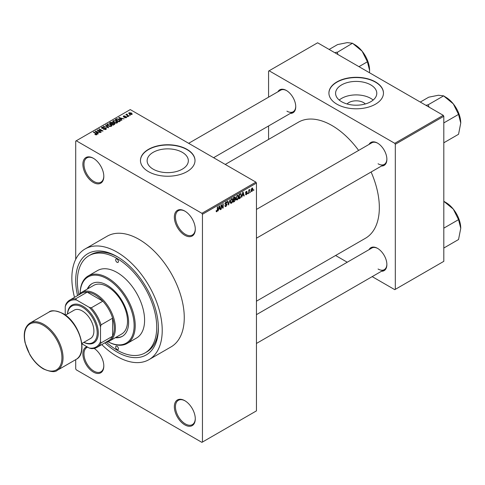 <?xml version="1.0" encoding="UTF-8"?>
<svg xmlns="http://www.w3.org/2000/svg" width="485" height="485" viewBox="0 0 485 485"><rect width="100%" height="100%" fill="white"/><g stroke="black" fill="none" stroke-linecap="round" stroke-linejoin="round"><path stroke-width="0.73" d="M184.815 235.261A14.805 8.548 60 0 1 174.345 217.122A14.805 8.548 60 0 1 184.815 211.078L184.815 211.078A14.805 8.548 60 0 1 195.285 229.217A14.805 8.548 60 0 1 184.815 235.261M185.094 211.248A14.029 8.099 -120 0 0 178.353 210.702A14.029 8.099 -120 0 0 176.207 221.942A14.029 8.099 -120 0 0 185.367 234.303A14.029 8.099 -120 0 0 192.381 235.001A14.029 8.099 -120 0 0 195.285 228.89M184.815 424.872A14.805 8.548 60 0 1 174.345 406.739A14.805 8.548 60 0 1 184.815 400.695L184.815 400.695A14.805 8.548 60 0 1 195.285 418.828A14.805 8.548 60 0 1 184.815 424.872M185.094 400.859A14.029 8.099 -120 0 0 178.353 400.313A14.029 8.099 -120 0 0 176.207 411.553A14.029 8.099 -120 0 0 185.367 423.914A14.029 8.099 -120 0 0 192.381 424.611A14.029 8.099 -120 0 0 195.285 418.5M94.175 348.4A14.805 8.548 60 0 1 103.814 366.017A14.805 8.548 60 0 1 93.344 372.062A14.805 8.548 60 0 1 83.444 358.172A14.805 8.548 60 0 1 86.918 346.714M87.664 347.145A14.029 8.099 -120 0 0 86.882 347.502A14.029 8.099 -120 0 0 84.736 358.742A14.029 8.099 -120 0 0 93.896 371.104A14.029 8.099 -120 0 0 100.91 371.801A14.029 8.099 -120 0 0 103.814 365.69M93.344 182.451A14.805 8.548 60 0 1 82.874 164.312A14.805 8.548 60 0 1 93.344 158.268L93.344 158.268A14.805 8.548 60 0 1 103.814 176.401A14.805 8.548 60 0 1 93.344 182.451M93.623 158.437A14.029 8.099 -120 0 0 86.882 157.892A14.029 8.099 -120 0 0 84.736 169.132A14.029 8.099 -120 0 0 93.896 181.493A14.029 8.099 -120 0 0 100.91 182.19A14.029 8.099 -120 0 0 103.814 176.079M347.066 103.972A10.349 5.978 180 0 1 363.507 102.571A10.349 5.978 180 0 1 365.308 103.972M370.758 84.893A20.606 11.895 0 0 0 348.303 82.317A20.606 11.895 0 0 0 335.584 93.308A20.606 11.895 0 0 0 341.622 101.717A20.606 11.895 0 0 0 364.071 104.299A20.606 11.895 0 0 0 376.79 93.308A20.606 11.895 0 0 0 370.758 84.893M373.159 100.049A20.606 11.895 0 0 0 370.758 98.382A20.606 11.895 0 0 0 339.215 100.049M375.475 81.916A27.275 15.744 0 0 0 345.75 78.503A27.275 15.744 0 0 0 328.915 93.053A27.275 15.744 0 0 0 336.905 104.184A27.275 15.744 0 0 0 366.624 107.603A27.275 15.744 0 0 0 383.465 93.053A27.275 15.744 0 0 0 375.475 81.916M383.465 93.181A27.275 15.744 0 0 0 375.475 82.171A27.275 15.744 0 0 0 345.853 78.734A27.275 15.744 0 0 0 328.915 93.181M153.169 169.162A20.606 11.895 180 0 1 147.131 160.753A20.606 11.895 180 0 1 159.85 149.762A20.606 11.895 180 0 1 182.305 152.338A20.606 11.895 180 0 1 188.338 160.753A20.606 11.895 180 0 1 175.618 171.738A20.606 11.895 180 0 1 153.169 169.162M187.022 149.362A27.275 15.744 0 0 0 157.298 145.949A27.275 15.744 0 0 0 140.462 160.499A27.275 15.744 0 0 0 148.446 171.629A27.275 15.744 0 0 0 178.171 175.043A27.275 15.744 0 0 0 195.012 160.499A27.275 15.744 0 0 0 187.022 149.362M195.006 160.626A27.275 15.744 0 0 0 187.022 149.616A27.275 15.744 0 0 0 157.401 146.179A27.275 15.744 0 0 0 140.462 160.626M369.043 144.409A13.247 7.651 60 0 1 377.512 143.093L377.512 143.093A13.247 7.651 60 0 1 386.878 159.322A13.247 7.651 60 0 1 381.507 166.003M377.791 143.263A12.471 7.196 -120 0 0 371.831 142.796L256.45 209.411M277.899 91.786A13.247 7.651 60 0 1 286.374 90.477L286.374 90.477A13.247 7.651 60 0 1 295.741 106.7A13.247 7.651 60 0 1 290.369 113.381M286.653 90.64A12.471 7.196 -120 0 0 280.688 90.174L188.659 143.311M369.043 249.648A13.247 7.651 60 0 1 377.512 248.338L377.512 248.338A13.247 7.651 60 0 1 386.878 264.561A13.247 7.651 60 0 1 381.507 271.242M377.791 248.502A12.471 7.196 -120 0 0 371.831 248.035L256.45 314.65M77.558 295.595A58.449 33.744 60 0 1 117.043 256.577A58.449 33.744 60 0 1 158.371 328.157A58.449 33.744 60 0 1 117.043 352.019A58.449 33.744 60 0 1 104.833 342.84M117.873 257.068A56.108 32.392 -120 0 0 90.64 254.752L88.985 255.704A56.108 32.392 -120 0 0 78.855 294.692M101.783 344.599A63.899 36.896 -120 0 0 117.043 356.469A63.899 36.896 -120 0 0 148.992 359.634A63.899 36.896 -120 0 0 158.783 308.43A63.899 36.896 -120 0 0 117.043 252.121A63.899 36.896 -120 0 0 85.087 248.957A63.899 36.896 -120 0 0 74.508 297.36M148.992 359.634L171.029 346.908A63.899 36.896 -120 0 0 180.826 295.704A63.899 36.896 -120 0 0 139.08 239.396A63.899 36.896 -120 0 0 107.13 236.231L85.087 248.957M256.45 301.191L365.454 238.262A67.021 38.691 -120 0 0 371.104 172.011M358.633 150.417A67.021 38.691 -120 0 0 331.946 125.5A67.021 38.691 -120 0 0 298.433 122.184L225.252 164.433M250.539 191.587L250.187 192.424L250.539 191.587M249.138 191.357L249.138 193.036L248.787 193.236L248.787 189.999L249.138 189.793L249.138 190.308L249.89 189.477L249.138 191.357L248.787 191.151M248.138 192.975L247.786 193.812L248.138 192.975M245.537 194.188L246.386 194.679L245.531 194.133L246.41 194.2L246.792 193.188L245.58 192.715L246.374 191.333L247.186 191.787L246.386 191.787L245.931 192.442L247.235 193.145L246.386 194.679L245.816 194.764M245.883 193.873L246.41 194.2M245.786 193.218L245.58 192.715M246.374 191.333L247.186 191.787L246.386 191.326M246.835 192.048L246.04 191.587M245.64 192.278L246.047 192.648M246.447 192.6L247.029 192.575M242.342 195.625L241.675 197.34L242.742 192.272L243.112 192.06L244.228 195.867L243.864 196.079L243.561 194.921L242.07 195.467M237.268 199.947L236.262 199.826L235.916 198.498L237.268 195.376L238.068 195.303L238.62 196.886L238.268 198.686L237.268 199.947L235.983 199.202M231.503 203.27L230.496 203.154L230.151 201.827L231.509 198.698L232.309 198.632L232.855 200.208L232.509 202.009L231.503 203.27L230.217 202.53M216.164 211.296L216.886 211.715L216.334 211.715L216.128 210.763L216.48 210.502L216.898 211.181L217.28 210.629L217.328 206.943L217.68 206.743L217.68 209.762L216.886 211.715L216.334 211.715M216.128 210.902L216.898 211.181M201.899 213.309L255.898 182.13L256.45 183.081L256.45 410.874L202.451 442.053L202.451 214.261L201.899 213.309L76.266 140.771L75.715 141.093L75.715 259.342M256.45 183.081L202.451 214.261M218.699 209.277L218.032 210.993L219.099 205.925L219.462 205.713L220.584 209.52L220.22 209.732L219.911 208.574L218.426 209.114M221.336 205.519L221.336 209.083L220.984 209.29L220.984 204.834L221.36 204.615L222.839 207.331L222.839 203.761L223.191 203.561L223.191 208.016L222.815 208.235L220.984 205.319M226.744 204.737L225.222 204.397L224.943 203.712L225.943 201.912L226.671 201.815L226.998 202.633L226.647 202.894L225.949 202.427L225.404 203.912L226.562 203.773L227.095 204.524L226.004 206.446L225.21 206.555L224.84 205.616L225.192 205.355L226.034 205.907L226.744 204.737L225.852 203.918M224.846 205.628L226.034 205.907M226.647 202.894L225.561 202.203M225.428 203.93L224.943 203.651L225.955 203.894M229.92 199.674L228.471 204.961L227.435 201.111L227.798 200.899L228.623 204.355L229.92 199.674M234.795 198.638L235.51 199.59L234.443 201.517L233.358 202.142L233.358 197.692L235.128 196.934L235.237 198.82M240.657 193.557L241.475 195.206L240.148 198.226L239.117 198.82L239.117 194.364L240.978 193.612M251.084 190.89L252.018 191.429L251.042 190.314L252.018 188.071L252.994 189.156L252.018 191.429L251.43 191.484M252.018 188.071L252.618 188.022M253.849 189.677L253.497 190.514L253.849 189.677M75.715 359.652L75.715 368.879L76.266 369.831L201.899 442.368L202.451 442.053M130.416 115.236L129.513 115.121L130.416 115.236M128.01 116.624L127.106 116.509L128.01 116.624M121.917 120.141L121.547 120.353L118.758 117.509L124.105 118.88L122.281 118.601L121.068 119.298L121.917 120.141M117.606 122.517L117.606 122.008L117.188 122.929L115.582 123.16L113.908 122.596L112.769 121.299L113.235 120.644L116.57 121.007L117.655 122.275M111.847 125.845L111.847 125.336L111.429 126.252L109.816 126.488L108.149 125.924L107.009 124.627L107.476 123.966L110.81 124.33L111.896 125.597M105.93 129.428L103.463 129.35L105.512 129.149L105.56 128.361L101.965 128.367L101.474 127.743L101.911 127.179L104.117 127.234L102.371 127.434L102.329 128.173L105.906 128.155L106.415 128.816L105.93 129.428M105.512 129.61L105.56 128.361M102.371 127.434L102.329 128.531M98.273 133.793L97.903 134.005L95.115 131.162L100.462 132.532L98.637 132.253L97.424 132.951L98.273 133.793M255.898 182.13L130.265 109.592L76.266 140.771M95.988 134.854L94.848 134.436L96.376 134.424L96.46 134.036L93.344 132.181L93.696 131.981L96.315 133.49L96.812 134.697L95.988 134.854M96.376 134.848L96.46 134.036M97.121 134.29L96.812 134.697M101.213 132.096L100.862 132.296L97 130.071L101.947 130.786L98.855 128.998L99.207 128.798L103.062 131.023L98.122 130.313L101.213 132.096M108.695 127.773L103.45 126.349L108.046 127.628L105.566 125.124L105.936 124.912L108.695 127.773M114.321 124.53L113.235 125.154L109.374 122.929L110.465 122.299L112.399 122.299L112.829 122.99L114.254 123.257L114.83 123.954L114.321 124.53M112.847 122.875L112.829 123.342M120.019 121.238L118.995 121.826L115.139 119.601L116.746 118.752L119.401 119.346L120.559 120.595L120.019 121.238M126.312 117.661L124.554 117.637L125.936 117.418L125.973 116.891L123.402 116.909L123.39 115.994L125.003 115.988L123.802 116.218L123.693 116.673L126.252 116.649L126.312 117.661L126.682 117.188M125.936 117.819L125.973 116.891M123.402 116.909L123.39 115.994L123.39 116.903M123.802 116.218L123.693 117.037M129.01 116.042L128.664 116.248L125.857 114.63L126.658 114.684L126.573 114.157L127.058 114.048L127.361 114.339L127.052 114.836L129.01 116.042M126.658 115.09L126.573 114.575M127.058 114.048L127.052 115.315M131.944 114.411L129.513 114.133L129.04 112.732L131.441 112.993L131.944 114.411L132.296 113.92M128.689 113.223L129.04 112.732L129.04 113.811M106.263 342.167A56.108 32.392 -120 0 0 117.043 350.109A56.108 32.392 -120 0 0 145.094 352.886L146.749 351.934A56.108 32.392 -120 0 0 158.359 327.187M443.254 115.321L443.805 116.279L395.311 144.269L394.76 143.317L443.254 115.321L317.614 42.789L268.575 71.101L268.575 97.17M268.575 125.967L268.575 139.425M395.311 144.269L395.311 289.345L394.76 289.66L372.183 276.626M347.248 262.227L335.59 255.504M395.311 289.345L443.805 261.348L443.805 116.279M394.76 143.317L269.126 70.78M378.064 163.772A12.471 7.196 -120 0 0 384.302 164.391A12.471 7.196 -120 0 0 386.878 158.995M286.926 111.156A12.471 7.196 -120 0 0 293.158 111.774A12.471 7.196 -120 0 0 295.735 106.373M378.064 269.017A12.471 7.196 -120 0 0 384.302 269.636A12.471 7.196 -120 0 0 386.878 264.234M95.151 134.6L95.151 134.206M93.696 132.387L93.696 131.981M95.484 131.538L95.484 130.95M97.424 133.514L97.424 132.951M96.297 131.787L97.091 132.623L98.067 132.059L95.727 131.271L96.297 132.363M97.091 133.175L97.091 132.623M95.727 131.787L95.727 131.271M98.067 132.581L98.067 132.059M97.376 130.289L97.376 129.853M101.947 131.089L101.947 130.786M99.207 129.204L99.207 128.798M98.122 130.72L98.122 130.313M103.766 129.495L103.766 129.119M101.911 128.331L101.911 127.179M104.451 128.295L104.451 127.931M105.906 129.446L105.906 128.155M103.814 126.47L103.814 126.136M105.936 125.5L105.936 124.912M107.476 125.451L107.476 123.966M110.81 124.76L110.81 124.33M107.931 124.227L107.573 124.724L108.507 125.724L110.974 125.997L111.32 125.5L109.422 124.111L107.931 124.227M108.507 126.106L108.507 125.724M110.974 126.439L110.974 125.997M110.465 122.82L110.465 122.299M112.393 122.863L112.399 122.299M114.248 123.863L114.254 123.257M110.18 122.984L111.332 123.651L112.32 123.038L112.114 122.541L110.786 122.632L110.18 123.39M111.332 124.057L111.332 123.651M112.32 123.602L112.114 122.541M111.78 123.911L113.132 124.694L114.193 124.027L113.908 123.463L112.471 123.511L111.78 124.318M113.132 125.094L113.132 124.694M114.193 124.603L113.908 123.463M113.878 124.784L113.878 124.263M113.235 122.123L113.235 120.644M116.57 121.438L116.57 121.007M116.739 123.111L116.206 121.201L113.69 120.898L113.332 121.402L114.266 122.396L116.739 122.669L117.085 122.171L117.085 122.984M114.266 122.778L114.266 122.396M116.746 119.201L116.746 118.752M119.401 119.771L119.401 119.346M115.939 119.662L118.892 121.365L119.843 120.165L117.134 119.055L115.939 119.662L115.939 120.062M118.892 121.771L118.892 121.365M119.983 121.256L119.843 120.165M119.522 121.523L119.522 121.001M119.128 117.885L119.128 117.297M121.068 119.862L121.068 119.298M119.941 118.134L120.735 118.971L121.711 118.407L119.371 117.619L119.941 118.716M120.735 119.522L120.735 118.971M119.371 118.134L119.371 117.619M121.711 118.928L121.711 118.407M124.857 117.752L124.857 117.406M124.039 117.103L124.039 116.746M126.252 117.691L126.252 116.649M127.458 116.709L127.458 116.303M126.209 114.83L126.209 114.424M127.561 115.612L127.561 115.206M129.865 115.321L129.865 114.915M131.441 113.423L131.441 112.993M131.55 114.563L131.114 113.211L129.428 112.969L129.234 113.963M129.428 112.969L129.865 113.933L131.744 113.884L131.744 114.502M129.865 114.314L129.865 113.933M220.087 209.229L220.584 209.52M219.462 208.314L219.911 208.574M219.147 207.204L218.82 208.689L219.796 208.126L219.305 206.264L219.147 207.204L218.862 207.04M220.984 208.883L221.336 209.083M222.088 206.901L222.839 207.331M222.469 207.598L223.191 208.016M224.852 205.779L226.004 206.446M225.846 201.972L226.998 202.633M224.973 203.342L225.295 203.524M225.986 203.882L227.095 204.524M228.35 204.494L228.817 204.767M228.253 204.143L228.623 204.355M232.485 199.996L232.855 200.208M232.357 199.481L231.509 199.22L230.502 201.633L231.503 202.754L232.509 200.402L232.357 199.481L231.127 198.995M230.163 201.433L230.502 201.633M230.193 202.39L231.503 202.754M234.443 197.062L235.413 197.625M234.388 198.947L235.51 199.59M233.358 197.807L233.709 199.335L234.37 198.959L235.061 197.898L234.322 197.134M233.358 199.135L233.709 199.335M235.061 197.898L233.709 198.007M233.709 199.856L233.709 201.421L234.819 200.723L235.164 199.796L233.358 199.656M233.358 201.22L233.709 201.421M233.952 199.202L235.164 199.796M238.244 196.667L238.62 196.886M236.886 195.673L237.268 195.891L236.262 198.304L237.262 199.426L238.268 197.074L238.117 196.152L237.165 195.437M235.928 198.11L236.262 198.304M238.117 196.152L237.268 195.891M235.952 199.062L237.262 199.426M239.699 197.965L240.148 198.226M241.106 194.994L241.475 195.206M239.469 194.679L239.469 198.092L240.984 196.57L241.124 195.4L240.59 194.121L239.117 194.479M239.117 197.892L239.469 198.092M239.638 194.061L240.093 194.321M240.063 193.818L240.76 194.164L240.111 193.794M243.731 195.582L244.228 195.867M243.106 194.667L243.561 194.921M242.791 193.551L242.464 195.037L243.44 194.473L242.949 192.612L242.791 193.551L242.506 193.388M245.598 192.496L246.792 193.188M246.331 192.624L247.235 193.145M247.786 193.412L248.138 193.612M248.787 192.83L249.138 193.036M248.787 190.108L249.138 190.308M249.338 189.738L249.787 189.999M248.787 190.411L249.205 190.654M250.187 192.024L250.539 192.224M252.612 188.932L252.994 189.156M251.836 188.198L252.382 188.513L251.394 190.108L252.03 190.963L252.643 189.386L251.679 188.35M251.06 189.92L251.394 190.108M251.054 190.641L252.03 190.963M253.497 190.114L253.849 190.314M78.631 294.977A28.051 16.199 60 0 1 81.522 292.406A28.051 16.199 60 0 1 103.141 299.924A28.051 16.199 60 0 1 115.388 328.157A28.051 16.199 60 0 1 109.58 340.997A28.051 16.199 60 0 1 105.906 342.222M81.856 343.792L89.21 348.036A26.493 15.296 -120 0 0 100.51 341.513L101.062 342.901A27.275 15.744 60 0 1 97.067 347.321L108.634 340.64A27.275 15.744 -120 0 0 112.629 336.22A27.275 15.744 -120 0 0 114.284 328.157A27.275 15.744 -120 0 0 112.629 318.178A27.275 15.744 -120 0 0 102.814 301.173L87.185 292.152A27.275 15.744 -120 0 0 81.359 293.401L69.791 300.082A27.275 15.744 60 0 1 75.618 298.833L76.545 300.003A26.493 15.296 -120 0 0 65.245 306.532L65.245 315.014M101.062 342.901L112.629 336.22L112.629 318.178L101.062 324.859L100.51 326.89A26.493 15.296 -120 0 0 89.21 307.314L91.241 307.854L102.814 301.173A27.275 15.744 -120 0 0 87.185 292.152L75.618 298.833M65.245 306.532L65.796 304.501A27.275 15.744 60 0 1 69.791 300.082M97.067 347.321A27.275 15.744 60 0 1 91.241 348.576L89.21 348.036M100.51 341.513L100.51 326.89M89.21 307.314L76.545 300.003M91.241 307.854A27.275 15.744 60 0 1 101.062 324.859M117.043 259.117A1.946 1.128 -120 0 0 116.067 259.02A1.946 1.128 -120 0 0 115.769 260.584A1.946 1.128 -120 0 0 117.043 262.3A1.946 1.128 -120 0 0 118.013 262.397A1.946 1.128 -120 0 0 118.316 260.839A1.946 1.128 -120 0 0 117.043 259.117M117.043 346.29A1.946 1.128 -120 0 0 116.067 346.193A1.946 1.128 -120 0 0 115.769 347.757A1.946 1.128 -120 0 0 117.043 349.473A1.946 1.128 -120 0 0 118.013 349.57A1.946 1.128 -120 0 0 118.316 348.006A1.946 1.128 -120 0 0 117.043 346.29M115.303 337.693A30.391 17.545 -120 0 0 122.317 336.341A30.391 17.545 -120 0 0 126.979 311.988A30.391 17.545 -120 0 0 107.124 285.204A30.391 17.545 -120 0 0 91.926 283.701A30.391 17.545 -120 0 0 87.251 289.102M92.205 283.549A30.391 17.545 -120 0 0 87.803 288.781M80.122 293.395A38.964 22.498 60 0 1 88.191 275.959A38.964 22.498 60 0 1 107.67 277.887A38.964 22.498 60 0 1 133.126 312.225A38.964 22.498 60 0 1 127.155 343.447A38.964 22.498 60 0 1 108.022 341.719A38.188 22.043 -120 0 0 134.121 325.077A38.188 22.043 -120 0 0 107.124 278.845A38.188 22.043 -120 0 0 80.134 293.383M127.155 343.447L136.521 338.039A38.964 22.498 -120 0 0 142.493 306.817A38.964 22.498 -120 0 0 117.043 272.479A38.964 22.498 -120 0 0 97.558 270.551L88.191 275.959M145.094 352.886A56.108 32.392 -120 0 0 153.696 307.926A56.108 32.392 -120 0 0 117.043 258.481A56.108 32.392 -120 0 0 88.985 255.704M81.522 292.406L93.647 285.41A28.051 16.199 60 0 1 107.67 286.799A28.051 16.199 60 0 1 126.003 311.522A28.051 16.199 60 0 1 121.699 334.001L109.58 340.997M115.854 337.372A30.391 17.545 -120 0 0 122.59 336.178M460.75 228.314A21.085 12.173 60 0 0 453.293 209.102A21.085 12.173 -120 0 0 445.842 202.487L443.817 201.323L453.293 209.102L458.543 219.644L460.75 228.314L458.543 239.523L443.805 248.035M443.805 228.156L458.543 219.644M460.75 123.069A21.085 12.173 60 0 0 453.293 103.857A21.085 12.173 -120 0 0 445.842 97.249L443.817 96.078L453.293 103.857L458.543 114.405L460.75 123.069L458.543 134.278L443.805 142.79M443.805 122.917L458.543 114.405M429.043 107.118L428.207 104.766L443.636 95.86L445.842 97.249M428.207 104.766L425.933 105.324M420.289 102.062L428.728 97.188L438.385 95.254L443.636 95.86M428.388 104.99A24.201 13.974 -120 0 0 428.031 104.784M337.899 54.496L337.245 52.368A24.201 13.974 -120 0 0 337.069 52.265A24.201 13.974 -120 0 0 336.887 52.162L334.789 52.701M358.961 66.657L367.406 61.783L369.606 70.452L369.485 72.732M337.245 52.368L352.498 43.238L362.156 51.24L367.406 61.783M329.145 49.446L337.59 44.571L347.248 42.631L352.498 43.238M369.606 70.452A21.085 12.173 -120 0 0 362.156 51.24A21.085 12.173 -120 0 0 354.699 44.626L352.674 43.456M83.893 342.331A21.043 12.149 -120 0 0 97.182 332.007A21.043 12.149 -120 0 0 82.323 307.157A21.043 12.149 -120 0 0 67.53 313.983M67.476 314.013A21.819 12.598 60 0 1 82.874 306.205A21.819 12.598 60 0 1 98.297 332.364A21.819 12.598 60 0 1 83.844 342.361M65.463 315.177L74.144 310.164A16.363 9.445 60 0 1 82.323 310.976A16.363 9.445 60 0 1 93.017 325.399A16.363 9.445 60 0 1 90.507 338.512L81.826 343.519M96.315 133.915L96.315 133.49M103.644 128.531L103.644 128.167M111.986 123.79L111.986 123.269M116.121 119.552L116.121 119.031M124.603 117.043L124.603 116.606M217.328 209.562L217.68 209.762M224.949 203.864L225.871 204.397M228.077 203.5L228.483 203.736M233.994 201.257L234.443 201.517M233.867 197.395L234.322 197.656M245.58 192.703L246.447 193.206M43.753 324.338A27.275 15.744 60 0 1 61.571 348.375A27.275 15.744 60 0 1 57.388 370.231C55.26 372.456 50.585 372.019 43.365 368.915C38.06 365.763 33.532 360.973 29.779 354.553L25.062 342.707C23.086 333.177 24.771 326.605 30.118 322.986A27.275 15.744 60 0 1 43.753 324.338M43.201 368.558A26.493 15.296 -120 0 0 61.934 357.742A26.493 15.296 -120 0 0 43.201 325.289A26.493 15.296 -120 0 0 24.468 336.111A26.493 15.296 -120 0 0 43.201 368.558M48.852 312.17C51.077 309.939 55.751 310.376 62.88 313.48C79.279 322.028 88.785 353.31 76.127 359.409A27.275 15.744 -120 0 0 80.304 337.554A27.275 15.744 -120 0 0 62.486 313.522A27.275 15.744 -120 0 0 48.852 312.17L30.118 322.986M96.533 134.2L96.533 134.812M105.851 128.737L105.851 129.471M102.05 127.816L102.05 128.416M107.573 124.724L107.573 125.536M111.32 125.5L111.32 126.312M113.332 121.402L113.332 122.208M126.161 117.14L126.161 117.74M123.56 116.491L123.56 116.988M126.943 114.63L126.943 115.254M226.434 202.354L225.816 201.996M232.115 199.177L231.406 198.765M234.976 199.317L234.364 198.959M246.047 194.255L245.665 194.03M246.695 191.739L246.198 191.448M256.45 343.447L384.302 269.636M445.842 202.487L443.817 201.317M384.302 164.391L256.45 238.202M213.6 157.704L293.158 111.774M76.127 359.409L57.388 370.231"/></g></svg>
